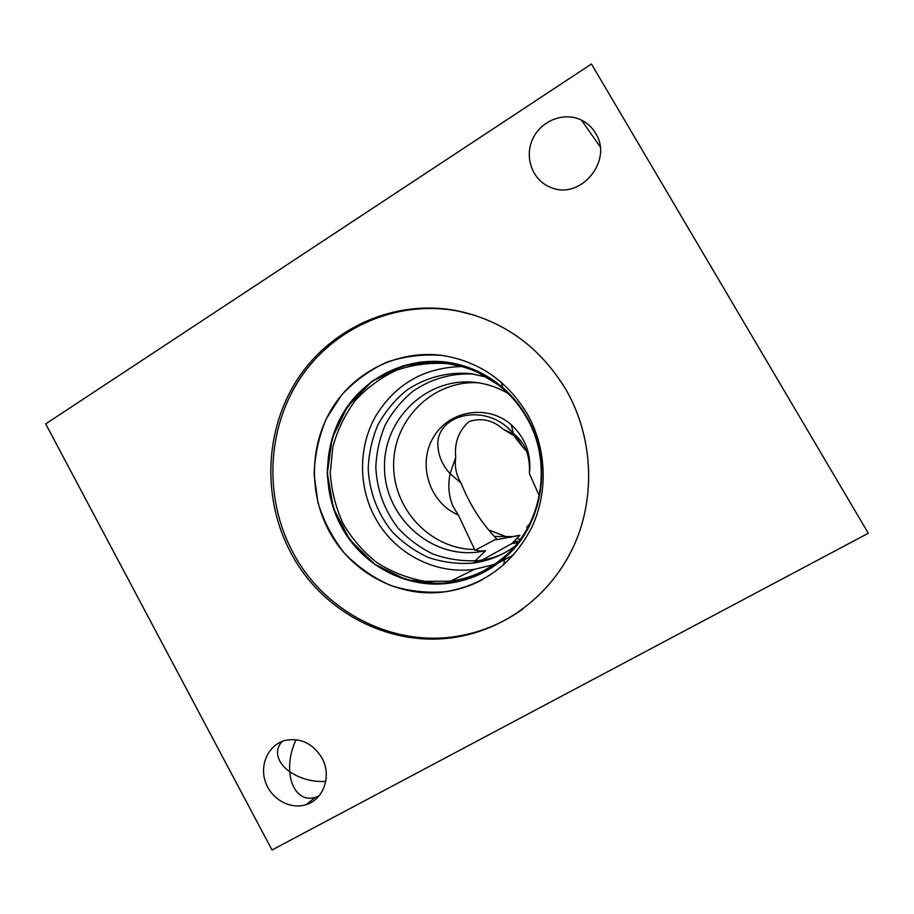 <?xml version="1.0" encoding="UTF-8"?>
<svg xmlns="http://www.w3.org/2000/svg" width="914" height="914" viewBox="0 0 914 914"><rect width="100%" height="100%" fill="white"/><g stroke="black" fill="none" stroke-linecap="round" stroke-linejoin="round"><path stroke-width="1.37" d="M539.294 495.845L529.434 473.635C531.514 454.212 525.481 437.932 511.326 424.782C487.505 403.611 448.374 410.535 433.099 437.829C417.218 464.735 429.706 503.054 458.348 514.993L474.126 548.446L473.326 549.463C429.26 548.526 392.163 507.658 393.66 462.987C394.46 418.292 433.864 380.053 478.205 382.783M479.679 551.073L477.268 552.147L485.654 550.731L479.679 551.073L473.326 549.463M477.268 552.147C429.626 557.963 384.783 516.399 384.497 467.762C383.206 419.126 426.998 376.808 475.074 382.372C486.808 383.686 497.844 387.41 508.173 393.534M529.652 524.03L526.738 527.287L528.189 526.852M529.434 473.635C530.246 456.634 525.527 443.793 515.29 435.11L506.356 426.507C478.376 403.108 433.956 417.047 438.08 447.849C438.96 457.16 442.959 465.774 450.065 473.692C447.723 485.688 448.774 496.69 453.195 506.699L458.348 514.993M460.999 482.98L450.065 473.692L455.732 457.297C454.429 466.494 456.189 475.052 460.999 482.98C469.773 504.757 481.655 523.379 496.645 538.837L475.143 550.274M494.451 536.461L512.366 536.598L519.849 535.318L496.142 539.683L496.645 538.837M519.849 535.318L511.931 543.556L517.792 542.676M482.032 560.099L511.931 543.556M485.654 550.731L475.166 560.75L478.205 560.556C486.351 559.802 494.497 557.574 502.654 553.85M473.978 374.089C452.03 372.798 430.597 378.922 412.694 391.421C401.52 400.8 392.392 411.917 385.308 424.782C379.596 438.343 376.431 452.51 375.814 467.294C376.922 489.95 384.348 510.229 398.093 528.121C408.101 538.906 419.652 547.509 432.756 553.953C446.466 558.934 460.599 561.196 475.166 560.75M486.956 377.196L470.242 373.563C447.506 371.678 425.159 377.653 406.467 390.404C394.814 400.024 385.297 411.494 377.916 424.816C371.998 438.88 368.753 453.573 368.205 468.916C369.53 492.429 377.493 513.337 392.083 531.64C402.663 542.608 414.83 551.256 428.586 557.551C442.936 562.304 457.64 564.167 472.709 563.138C488.065 561.15 502.083 555.541 514.788 546.298M461.833 366.548C424.05 367.474 395.259 384.108 375.46 416.476C358.219 447.312 358.231 486.945 375.368 518.089C394.46 553.416 435.167 574.917 474.526 569.319L494.405 564.441M498.77 562.727L513.657 554.889M526.613 417.607C552.787 462.004 542.847 523.848 504.985 556.215C489.081 570.062 470.904 578.391 450.453 581.201L424.713 581.315C407.655 578.219 391.763 572.015 377.014 562.716C363.326 551.839 352.016 538.803 343.07 523.608C335.746 507.533 331.474 490.681 330.251 473.029L332.833 446.935C337.495 429.946 345.001 414.442 355.375 400.401C367.2 387.616 380.944 377.539 396.63 370.159C413.071 364.606 430.014 362.447 447.472 363.658C468.139 366.434 486.625 374.774 502.951 388.701C512.411 396.927 520.294 406.57 526.613 417.607M526.727 416.944C520.317 405.725 512.297 395.933 502.689 387.57L472.047 368.833L437.532 361.396L402.925 365.851L371.872 381.492L347.503 406.49L332.182 438.16L327.326 473.246L333.382 508.241L349.719 539.66L374.786 564.326L406.147 579.659L440.651 583.909L474.743 576.426L504.757 557.78C543.224 524.91 553.336 462.05 526.727 416.944C520.329 405.702 512.308 395.899 502.689 387.536C512.297 395.911 520.317 405.713 526.738 416.933C553.347 462.061 543.236 524.933 504.757 557.814C488.647 571.821 470.242 580.276 449.539 583.155L423.365 583.303C406.01 580.173 389.844 573.878 374.843 564.429C360.916 553.381 349.411 540.128 340.305 524.682C332.856 508.344 328.514 491.206 327.269 473.258C327.886 455.298 331.656 438.08 338.557 421.628C347.171 406.033 358.288 392.62 371.918 381.401C386.702 371.781 402.777 365.349 420.143 362.104L446.5 362.138C467.42 364.983 486.145 373.449 502.689 387.547L501.512 382.498M448.911 362.481L446.523 362.138C406.296 357.008 365.783 376.956 344.372 411.151C323.019 445.415 321.991 491.241 341.55 526.944C362.332 565.617 406.65 589.233 449.562 583.143L449.539 583.155M445.941 356.026L442.262 355.455C399.121 349.651 355.592 370.89 332.57 407.507C309.595 444.181 308.429 493.32 329.371 531.617C351.673 573.215 399.429 598.579 445.541 591.735C458.588 589.884 470.984 585.805 482.729 579.499M522.511 446.809L513.839 435.612L503.111 429.134L515.29 435.11L522.511 446.809L526.521 451.196M474.937 315.33L457.994 311.08C396.813 299.461 333.667 327.635 300.009 378.556C266.385 429.58 263.929 498.998 293.28 553.073C325.167 613.157 395.728 648.929 462.347 635.333C484.363 630.991 504.654 622.137 523.231 608.758M527.264 413.951C507.213 380.795 478.879 361.304 442.25 355.455C423.193 353.981 404.673 356.22 386.702 362.184C369.553 370.159 354.506 381.104 341.585 395.031L326.252 418.852C318.837 436.504 314.793 454.978 314.13 474.252L317.946 502.666C323.67 521.106 332.433 537.878 344.247 552.993C357.568 566.726 372.878 577.499 390.164 585.303C408.192 591.118 426.644 593.266 445.529 591.735C484.443 585.051 513.28 563.39 532.062 526.761C548.411 491.595 546.606 448.066 527.264 413.951M566.246 390.107C592.638 436.321 595.894 495.194 574.906 543.487C553.713 591.712 509.909 626.65 460.999 636.247C394.117 649.888 323.293 613.957 291.292 553.621C261.838 499.341 264.306 429.649 298.044 378.407C331.816 327.292 395.191 298.981 456.623 310.646C503.66 320.551 540.208 347.034 566.246 390.107M455.732 457.297C454.269 442.879 458.622 431.02 468.802 421.697C481.164 417.469 492.6 419.949 503.111 429.134M518.923 541.214L513.599 541.694M319.112 795.797L315.067 797.476C307.173 799.59 300.695 797.168 295.61 790.199C292.274 785.309 290.321 779.151 289.727 771.724C300.386 778.831 312.394 782.076 325.75 781.447M296.147 739.677C291.2 749.914 289.053 760.597 289.727 771.724C284.243 767.817 280.552 763.407 278.644 758.494C276.359 752.119 277.548 746.418 282.197 741.391M488.933 530.074L507.087 537.021M516.387 538.734L520.477 539.134M595.562 133.227C613.545 160.738 580.287 200.52 550.879 187.439C532.759 180.709 524.076 157.825 532.554 139.339C540.722 120.728 564.064 111.405 581.487 120.122C587.428 123.093 592.123 127.457 595.562 133.227M321.911 757.912C331.919 775.46 323.887 799.282 306.339 804.549C290.321 810.033 270.898 799.03 265.311 781.527C259.45 764.104 268.807 744.602 285.214 740.409C300.603 737.507 312.828 743.345 321.911 757.912M591.449 64.003L868.3 533.262L272.006 849.997L45.7 423.902L591.449 64.003M513.165 432.688L511.326 424.782M471.83 373.769L470.242 373.563M478.205 560.556L472.709 563.138M451.699 364.286L447.472 363.658M474.526 569.319L450.453 581.201M502.951 388.701L502.689 387.57M504.985 556.215L504.757 557.78M504.757 557.814L503.728 564.818M513.839 435.612L513.394 433.693M457.994 311.08L456.623 310.646M462.347 635.333L460.999 636.247M515.907 435.875L521.071 441.119M507.944 427.775L514.708 434.641M515.188 543.11L518.764 541.431M510.446 537.443L512.366 536.598M581.487 120.122L600.11 146.697M306.339 804.549L315.067 797.476"/></g></svg>
